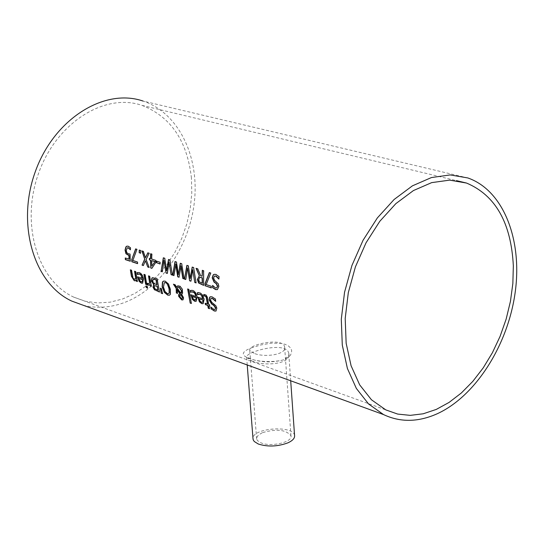 <?xml version="1.0" encoding="UTF-8"?>
<svg xmlns="http://www.w3.org/2000/svg" width="544" height="544" viewBox="0 0 544 544"><rect width="100%" height="100%" fill="white"/><g stroke="black" fill="none" stroke-linecap="round" stroke-linejoin="round"><path stroke-width="0.41" stroke-dasharray="2.72 2.04" d="M125.494 258.067L129.261 259.155M127.432 247.806L126.487 250.383L126.997 252.593L128.479 253.722L130.254 253.96L130.274 261.086M126.983 246.126L128.391 246.106L130.716 247.683L130.431 249.499M190.312 290.455L191.57 290.156L193.514 290.571L196.207 293.379L197.295 296.895L196.18 301.288M191.06 294.841L196.037 296.358M191.685 291.815L190.862 292.298M192.984 298.649L195.459 299.9M192.433 296.385L193.215 298.561M197.526 292.733L200.518 292.91L203.232 295.732L204.32 299.261L203.198 303.661M198.676 294.154L197.771 294.59M198.036 297.194L203.055 298.717M199.424 298.738L200.206 300.927L202.47 302.274M187.884 289.034L189.074 289.272L191.338 303.314M210.453 296.718L212.262 296.772L215.628 298.948L215.648 300.988M211.052 307.292L214.112 309.339L215.084 309.448M211.174 298.37L210.678 300.002L212.214 302.518L215.934 305.504L217.036 308.183L216.016 311.039M163.581 281.064L165.424 281.092L168.694 283.961L170.639 289.551L170.558 294.297L169.538 295.188M164.424 282.662L163.662 287.198L165.233 291.468L167.6 293.542L168.586 293.644M204.034 294.426L206.006 294.821L207.278 296.296L208.882 304.327L209.719 304.613L209.726 305.939M205.414 303.321L207.645 303.912M209.161 305.748L209.508 308.55M160.616 288.266L161.432 288.381L162.568 293.488M180.472 294.488L180.091 296.5L182.07 298.772M178.201 287.171L177.5 288.055L181.132 293.332M173.788 284.322L175.277 284.662L176.834 287.062M177.242 289.51L177.541 293.277M179.615 293.678L180.044 293.542M177.963 285.763L180.343 286.219L182.546 289.252L182.791 293.128L181.852 294.182L183.729 297.595L183.539 299.492L182.947 299.894M147.635 283.417L149.056 283.546M150.137 284.342L149.09 285.172M148.757 275.951L149.892 276.175L151.341 286.124M152.619 277.63L157.284 278.644L159.46 291.897M153.381 279.228L152.884 281.058L153.986 283.39L157.06 284.75M154.727 285.654L154.455 287.246L155.224 288.782L158.154 290.088M146.207 286.049L147.478 286.321L147.614 287.932M144.187 274.428L145.323 274.652L146.778 284.573M219.028 276.61L218.946 278.773M214.186 274.292L216.056 274.305L219.266 276.529M214.642 276.053L213.778 277.841L214.962 280.514L218.389 283.601L219.062 286.464L217.403 289.612M212.67 285.43L215.71 287.83L216.73 287.912M212.813 285.654L212.806 285.314M137.272 272.571L140.06 272.714L142.63 275.427L143.698 278.848L142.684 283.166M138.271 273.986L137.53 274.366M137.822 276.91L142.514 278.331M139.142 278.399L139.91 280.52L142.004 281.812M196.051 268.314L197.962 268.77L200.872 275.652L202.361 276.134M199.192 275.903L199.573 275.774M202.531 270.395L203.837 270.654L203.592 285.226M199.376 281.887L202.463 283.22M199.22 277.658L198.934 279.677L199.607 281.799M130.608 269.892L131.73 270.11L133.253 278.1L135.068 279.228M136.258 279.99L135.286 280.724M134.783 271.286L135.905 271.504L137.367 281.377M186.878 265.363L188.544 265.744L190.427 278.487M192.188 267.07L193.848 267.444L196.071 282.751M187.782 267.906L185.98 279.426M192.943 269.722L191.141 281.126M209.338 272.578L210.977 272.945L206.394 284.478L211.466 286.144L211.303 287.762M163.329 257.795L164.961 258.162L166.831 270.756M168.504 259.461L170.129 259.821L172.339 274.931M164.22 260.311L162.513 271.701M169.252 262.079L167.538 273.353M175.923 264.085L173.958 275.468M181.023 265.873L179.051 277.148M180.268 263.242L181.907 263.609L184.124 278.814M175.025 261.555L176.678 261.929L178.548 274.598M149.627 258.393L150.729 258.597M150.844 253.783L152.048 254.014L151.919 258.985L156.012 260.311L156.006 262.33L151.953 268.219M151.912 260.528L152.034 266.07M156.808 261.202L160.337 262.194L160.106 263.86M141.93 250.92L143.555 251.287L145.656 257.74M147.832 252.817L149.389 253.157L146.329 259.413L149.104 267.288M145.602 260.698L143.589 265.472M139.468 250.131L140.944 250.444L140.624 253.13M135.633 248.894L137.156 249.234L133.062 260.399L137.741 261.936L137.591 263.493M251.199 347.956L260.46 345.032L271.014 343.182L280.922 343.318L285.049 344.298L288.32 345.862L290.564 347.949L291.652 350.37L291.55 352.947L290.238 355.484L287.756 357.775L284.213 359.652C272.279 362.902 260.705 362.535 249.492 358.557C240.734 355.334 241.305 351.798 251.199 347.956M83.15 305.232C96.458 308.557 109.976 307.741 123.706 302.79C160.317 289.422 189.863 246.371 194.48 200.94C199.22 155.543 178.092 112.601 143.045 101.055L467.786 177.936M251.831 360.924C264.105 366.642 291.421 364.126 288.782 353.695L288.782 353.675C287.463 340.156 243.998 352.104 246.636 357.476L251.831 360.924M294.562 435.479C293.617 424.939 252.355 427.917 252.98 438.464M262.303 432.711L258.278 435.173L256.612 437.968L256.836 439.545L257.672 440.769L260.97 442.83C270.946 447.324 292.93 442.116 290.958 435.778C286.056 429.651 276.502 428.631 262.303 432.711M254.082 353.321L249.75 350.234C247.418 344.57 283.58 336.879 284.634 347.079C286.77 354.661 264.248 357.802 254.082 353.321M191.447 178.119C187.299 141.018 170.843 116.776 142.086 105.407C104.536 92.371 56.256 122.924 38.515 173.482C20.325 223.863 37.516 280.629 73.821 297.167L85.476 301.288L97.709 302.954L110.214 302.158L122.686 298.969L134.837 293.481L146.384 285.852L157.073 276.291L166.654 265.016L174.93 252.314L181.71 238.462L186.85 223.781L190.237 208.604L191.78 193.27L191.447 178.119M247.221 364.956L246.69 357.014L250.553 358.72C261.582 363.555 285.546 361.318 285.845 358.244C288.565 355.715 289.544 354.192 288.782 353.675M290.7 380.786L288.789 353.695M290.958 435.778L284.641 347.079M256.639 438.899L249.75 350.234M73.821 297.167L385.812 409.897M142.086 105.407L456.45 180.642"/><path stroke-width="0.82" d="M129.03 259.23L128.894 255.51L125.977 253.762L125.038 250.056L125.895 246.881L126.793 246.187L128.16 246.187L130.485 247.758L130.424 249.791L128.078 247.84L127.276 247.853L126.262 250.464L126.772 252.668L128.248 253.803L130.03 254.034L130.281 261.242L125.351 259.617L125.263 257.992L129.261 259.155L129.125 255.428L126.208 253.688L125.263 249.975L126.126 246.806L126.983 246.126M130.274 261.086L125.582 259.536L125.494 258.067M130.431 249.499L128.302 247.765L127.432 247.806M192.392 299.438L190.801 294.753L195.806 296.439L195.67 295.725L194.847 293.617L193.637 292.312L191.454 291.897L190.563 292.359L190.312 290.455L192.671 290.401L193.97 291.054L195.568 292.747L196.642 295.127L197.064 296.976L196.126 301.315L194.711 301.267L192.392 299.438L191.06 294.841M196.18 301.288L194.942 301.186L192.624 299.356M195.806 296.439L195.636 294.719L194.548 292.822L193.106 291.849L191.454 291.897M190.794 292.244L190.543 290.394M192.984 298.649L194.5 299.9L195.384 299.941L196.024 299.506L196.255 297.67L192.433 296.385L192.984 298.649M195.459 299.9L196.024 299.506M195.792 299.588L196.255 297.67M196.024 297.758L192.202 296.466M197.771 294.59L197.526 292.733M197.547 294.698L197.295 292.794L198.336 292.577L200.546 293.128L202.586 295.1L204.088 299.343L203.143 303.688L201.708 303.647L199.376 301.804L197.778 297.106L202.824 298.806L202.212 296.086L200.11 294.195L197.71 294.637M203.198 303.661L201.94 303.559L199.607 301.723L198.036 297.194M202.47 302.274L203.034 301.879L203.272 300.036L199.192 298.826L199.974 301.016L201.498 302.267L202.803 301.961L203.041 300.125L199.192 298.826M202.824 298.806L201.375 295.297L199.879 294.284L198.444 294.243M190.169 303.076L187.632 288.946L188.85 289.354L191.379 303.491L190.169 303.076L187.884 289.034M191.338 303.314L190.4 302.994M215.084 309.448L215.703 307.904L214.016 305.354L211.868 303.953L209.358 299.832L209.848 297.187L210.453 296.718M216.016 311.039L214.547 310.91L211.432 309.046L211.052 307.292M215.648 300.988L212.548 298.418L211.174 298.37M211.201 309.135L210.739 307L213.88 309.42L215.009 309.482L215.472 307.992L213.785 305.442L211.636 304.042L209.127 299.921L209.617 297.269L210.276 296.786L212.031 296.861L215.397 299.03L215.703 301.362L212.323 298.5L211.018 298.425L210.446 300.084L211.983 302.607L215.703 305.592L216.804 308.271L215.961 311.059L214.316 310.998L211.432 309.046M164.308 292.339L162.146 286.844L162.432 282.023L163.39 281.132L165.199 281.173L168.463 284.05L170.408 289.632L170.326 294.386L169.497 295.202L167.736 295.134L164.308 292.339L162.377 286.763L162.656 281.942L163.581 281.064M169.538 295.188L167.967 295.052L164.54 292.25M165.002 291.557L167.368 293.624L168.518 293.678L169.143 292.964L169.109 289.197C167.865 284.621 166.627 282.465 165.396 282.744L164.261 282.717L163.438 287.28L165.002 291.557M168.586 293.644L169.374 292.876L169.34 289.109L168.579 286.232L166.818 283.39L165.621 282.662L164.424 282.662M207.414 304.001L206.128 297.031L205.006 296.031L203.993 296.011L203.789 294.433L206.067 295.12L207.414 297.323L208.651 304.416L209.488 304.701L209.76 306.116L208.93 305.83L209.549 308.734L208.318 308.312L207.692 305.415L205.421 304.64L205.149 303.232L207.645 303.912L206.36 296.942L205.238 295.943L204.218 295.929L204.034 294.426M209.508 308.55L208.549 308.224L207.924 305.327L205.652 304.558L205.414 303.321M209.726 305.939L208.93 305.83M161.235 293.196L160.358 288.177L161.201 288.463L162.615 293.672L161.235 293.196L160.616 288.266M162.568 293.488L161.466 293.114M182.07 298.772L182.498 297.255L182.002 295.963L180.472 294.488M180.9 293.413L181.465 290.897L179.037 287.239L178.038 287.225L177.269 288.136L180.9 293.413L181.621 292.611L181.696 290.816L179.268 287.157L178.201 287.171M177.541 293.277L176.562 292.951L176.385 288.259L173.788 284.322M176.331 293.032L176.161 288.34L173.427 284.199L175.052 284.743L176.603 287.144L177.786 285.824L180.078 286.28L182.301 289.279L182.56 293.209L181.628 294.263L183.498 297.684L182.886 299.921L181.676 299.894L178.656 296.337L178.643 294.644L180.044 293.542L177.242 289.51L177.575 293.454L176.562 292.951M182.947 299.894L181.907 299.805L178.881 296.249L178.874 294.562L179.615 293.678M176.603 287.144L177.963 285.763M180.533 294.474L179.792 295.236L179.86 296.582L181.458 298.799L181.982 298.819L182.267 297.344L180.764 294.392M179.812 293.631L177.011 289.592M149.634 283.023L148.505 275.869L149.668 276.257L151.375 286.294L150.219 285.899L149.913 284.424L149.036 285.199L147.716 285.002L147.363 283.274L148.995 283.574L149.865 282.941L148.757 275.951M147.716 285.002L147.635 283.417M149.09 285.172L147.948 284.92M149.913 284.424L150.219 285.899M149.056 283.546L149.865 282.941M151.341 286.124L150.443 285.818M159.46 291.897L154.734 289.802L153.231 287.062L153.932 284.607L151.62 280.704L152.123 277.97L152.619 277.63M156.828 284.832L156.033 279.861L153.224 279.276L152.66 281.139L153.762 283.472L157.06 284.75L156.257 279.779L153.381 279.228M157.923 290.17L157.107 286.314L154.571 285.695L154.224 287.327L154.999 288.864L157.923 290.17L157.338 286.232L154.727 285.654M154.503 289.884L153 287.144L153.7 284.689L151.395 280.786L151.892 278.052L152.442 277.692L157.06 278.725L159.501 292.074L154.734 289.802M146.35 287.66L145.942 285.954L147.247 286.402L147.655 288.109L146.35 287.66L146.207 286.049M147.614 287.932L146.574 287.579M146.778 284.573L145.887 284.267L144.187 274.428M145.656 284.356L143.942 274.346L145.098 274.734L146.812 284.743L145.887 284.267M218.838 279.079L215.839 276.155L214.479 276.107L213.547 277.93L214.724 280.595L218.158 283.689L218.831 286.545L217.362 289.626L215.642 289.605L212.656 287.701L212.575 285.403L215.478 287.912L216.655 287.939L217.457 286.3L216.131 283.594L214.091 282.159L212.167 277.8L213.166 274.924L213.996 274.36L215.825 274.394L219.028 276.61L218.94 279.045M218.946 278.773L216.07 276.066L214.642 276.053M217.403 289.612L215.873 289.524L212.888 287.62L212.813 285.654M216.73 287.912L217.688 286.212L216.362 283.512L214.322 282.078L212.398 277.712L213.404 274.836L214.186 274.292M137.53 274.366L137.272 272.571M142.283 278.412L140.876 275.026L139.468 274.054L137.312 274.489L137.047 272.639L139.257 272.558L140.889 273.503L142.317 275.352L143.222 277.732L143.473 278.922L142.623 283.186L141.345 283.145L139.142 281.384L137.571 276.828L142.514 278.331L140.848 274.672L139.699 273.972L138.271 273.986M142.684 283.166L141.576 283.064L139.373 281.302L137.822 276.91M142.004 281.812L142.555 281.411L142.739 279.616L138.91 278.48L139.679 280.602L141.12 281.806L142.331 281.493L142.508 279.698L138.91 278.48M202.13 276.216L202.3 270.32L203.606 270.735L203.606 285.389L198.574 282.989L197.356 279.473L199.342 275.862L196.051 268.314L197.73 268.852L200.641 275.733L202.13 276.216L202.531 270.395M199.342 275.862L196.384 268.471M203.592 285.226L198.805 282.907L197.588 279.392L199.192 275.903M202.232 283.308L202.123 277.848L199.614 277.365L198.703 279.766L199.376 281.887L202.463 283.22L202.354 277.76L199.764 277.318M135.286 280.724L134.497 280.656L131.621 276.216L130.608 269.892M136.49 281.078L136.258 279.99L135.218 280.752L134.266 280.738L131.396 276.298L130.363 269.81L131.498 270.184L133.028 278.181L134.232 279.276L135.748 278.678L134.531 271.204L135.674 271.585L137.401 281.547L136.258 281.16L137.367 281.377M135.068 279.228L135.98 278.596L134.783 271.286M136.258 281.16L136.027 280.072M190.196 278.576L192.188 267.07L193.616 267.526L196.105 282.921L194.779 282.486L192.712 269.804L190.91 281.207L189.604 280.779L187.544 267.995L185.756 279.507L184.504 279.099L186.878 265.363L188.312 265.826L190.196 278.576L192.379 267.165M184.504 279.099L187.061 265.499M185.769 279.358L184.736 279.018M187.544 267.995L189.604 280.779M190.93 281.058L189.836 280.697M192.712 269.804L194.779 282.486M196.071 282.751L195.01 282.397M211.303 287.762L205.306 285.79L205.217 283.628L209.447 272.789M205.074 285.872L204.986 283.716L209.338 272.578L210.746 273.034L206.162 284.566L211.235 286.232L211.31 287.926L205.306 285.79M166.6 270.837L168.504 259.461L169.891 259.903L172.373 275.101L171.081 274.679L169.021 262.16L167.314 273.435L166.042 273.02L163.989 260.392L162.282 271.782L161.065 271.381L163.329 257.795L164.73 258.244L166.6 270.837L168.694 259.556M161.065 271.381L163.513 257.931M162.302 271.633L161.296 271.3M163.989 260.392L166.042 273.02M167.328 273.285L166.267 272.938M169.021 262.16L171.081 274.679M172.339 274.931L171.306 274.598M173.958 275.468L172.938 275.135L175.209 261.691M179.051 277.148L177.976 276.794L175.923 264.085L173.944 275.618L172.938 275.135M184.124 278.814L183.083 278.474L181.023 265.873L179.037 277.297L177.976 276.794M172.706 275.216L175.025 261.555L176.446 262.011L178.323 274.679L180.465 263.337M178.323 274.679L180.268 263.242L181.676 263.69L184.164 278.984L183.083 278.474M182.852 278.555L180.792 265.955M177.745 276.876L175.692 264.166M150.498 258.679L150.62 253.715L151.817 254.096L151.688 259.066L155.781 260.392L155.774 262.412L151.871 268.348L150.736 267.974L150.491 260.222L149.396 259.862L149.396 258.318L150.729 258.597L150.844 253.783M149.396 259.862L149.627 258.393M150.491 260.222L149.62 259.78M150.736 267.974L150.722 260.141M151.953 268.219L150.96 267.893M151.81 266.152L155.026 261.542L151.681 260.61L151.81 266.152L155.026 261.542M154.795 261.623L151.681 260.61M160.106 263.86L156.815 262.793L156.808 261.202M156.584 262.874L156.584 261.127L160.106 262.276L160.106 264.017L156.815 262.793M145.425 257.822L147.832 252.817L149.158 253.239L146.105 259.495L149.178 267.464L147.778 267.002L145.37 260.78L143.364 265.547L142.052 265.118L144.677 259.121L141.93 250.92L143.324 251.369L145.425 257.822L147.995 252.872M144.677 259.121L142.229 251.063M142.052 265.118L144.901 259.046M143.419 265.411L142.283 265.037M145.37 260.78L147.778 267.002M149.104 267.288L148.009 266.92M140.624 253.13L139.386 252.729L139.468 250.131M139.162 252.81L139.244 250.056L140.712 250.526L140.624 253.286L139.386 252.729M131.743 259.678L135.633 248.894L136.925 249.308L132.831 260.481L137.51 262.018L137.605 263.65L131.859 261.759L131.743 259.678L135.748 249.098M131.859 261.759L131.968 259.597M137.591 263.493L132.083 261.678M437.097 413.814C475.51 396.358 507.987 345.141 515.195 292.271C522.519 239.435 503.322 190.23 467.786 177.936L450.167 174.923L431.433 177.555L412.44 185.83L394.114 199.485L377.359 217.92L363.052 240.285L351.927 265.486L344.549 292.257L341.299 319.233L342.285 345.073L347.412 368.512L356.361 388.45L368.614 404.015L383.54 414.582C400.309 422.491 418.159 422.232 437.097 413.814M143.045 101.055C103.918 87.577 53.638 119.422 35.142 172.135C16.184 224.658 34.068 283.798 71.828 301.111L83.15 305.232M252.98 438.464L253.286 440.035L254.293 441.51L258.271 444.006C267.716 447.012 277.583 446.631 287.864 442.864C292.672 440.66 294.909 438.199 294.562 435.479L290.7 380.786M513.339 265.907L512.856 283.478L510.435 301.342L506.151 319.097L500.092 336.348L492.402 352.723L483.242 367.846L472.811 381.378L461.332 392.999L449.052 402.431L436.254 409.428L423.218 413.787L410.251 415.364L397.678 414.072L385.812 409.897L371.464 399.786L359.679 384.866L351.084 365.745L346.154 343.264L345.195 318.478L348.316 292.604L355.388 266.934L366.058 242.767L379.787 221.313L395.855 203.633L413.447 190.55L431.671 182.628L449.657 180.132L466.562 183.063C495.57 195.35 511.163 222.965 513.339 265.907M71.828 301.111L383.54 414.582M253.048 439.26L247.221 364.956M456.45 180.642L466.562 183.063"/></g></svg>
